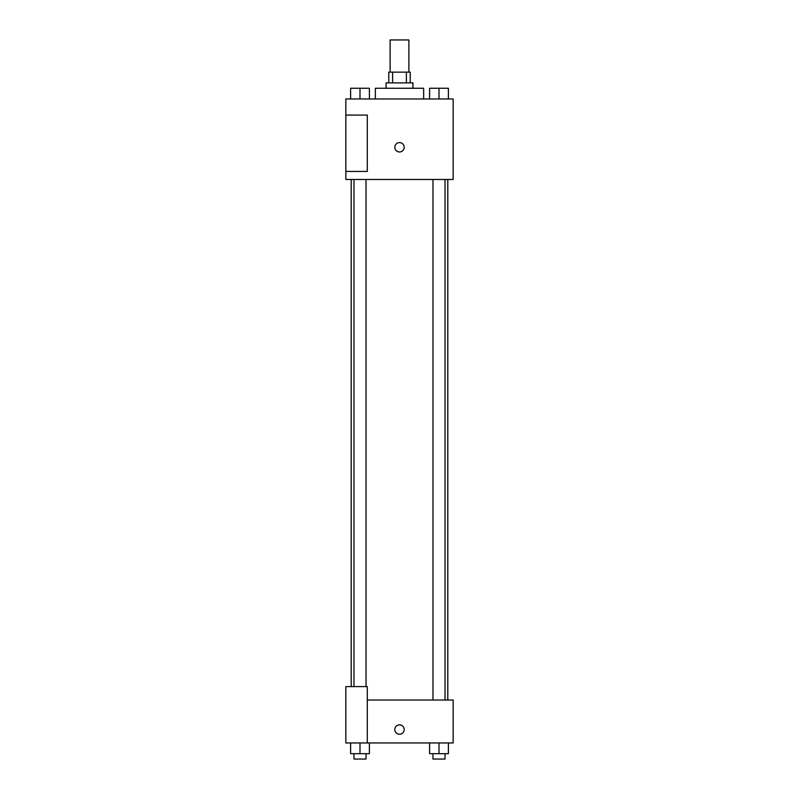 <?xml version="1.0" encoding="UTF-8"?>
<svg xmlns="http://www.w3.org/2000/svg" width="799" height="799" viewBox="0 0 799 799"><rect width="100%" height="100%" fill="white"/><g stroke="black" fill="none" stroke-linecap="round" stroke-linejoin="round"><path stroke-width="1.2" d="M408.888 72.15L408.888 39.95L390.112 39.95L390.112 72.15M392.619 82.886L392.619 72.15L388.763 72.15L388.763 82.886M392.619 72.15L410.237 72.15L410.237 82.886M406.381 82.886L406.381 72.15M386.087 88.25L386.087 82.886L412.913 82.886L412.913 88.25M423.65 98.976L423.65 88.25L375.35 88.25L375.35 98.976M345.837 98.976L453.163 98.976L453.163 179.475L345.837 179.475L345.837 171.425L367.3 171.425L367.3 115.076L345.837 115.076L345.837 98.976M394.806 147.276A4.694 4.694 0 0 1 401.847 143.211A4.694 4.694 0 0 1 401.847 151.341A4.694 4.694 0 0 1 394.806 147.276M345.837 115.076L345.837 171.425M367.3 700.024L453.163 700.024L453.163 742.95L345.837 742.95L345.837 686.601L367.3 686.601L367.3 742.95M394.806 729.537A4.694 4.694 0 0 1 401.847 725.472A4.694 4.694 0 0 1 401.847 733.602A4.694 4.694 0 0 1 394.806 729.537M429.602 742.95L429.602 753.687L448.389 753.687L448.389 742.95L448.389 753.687M439.001 753.687L439.001 742.95M445.033 753.687L445.033 759.05L432.968 759.05L432.968 753.687M350.611 742.95L350.611 753.687L369.398 753.687L369.398 742.95L369.398 753.687M359.999 753.687L359.999 742.95M366.032 753.687L366.032 759.05L353.967 759.05L353.967 753.687M429.602 98.976L429.602 88.25L448.389 88.25L448.389 98.976L448.389 88.25M439.001 98.976L439.001 88.25M445.033 88.25L432.968 88.25M350.611 98.976L350.611 88.25L369.398 88.25L369.398 98.976L369.398 88.25M359.999 98.976L359.999 88.25M366.032 88.25L353.967 88.25M447.8 700.024L447.8 179.475M351.2 686.601L351.2 179.475M432.968 179.475L432.968 700.024M445.033 179.475L445.033 700.024M366.032 686.601L366.032 179.475M353.967 686.601L353.967 179.475"/></g></svg>

